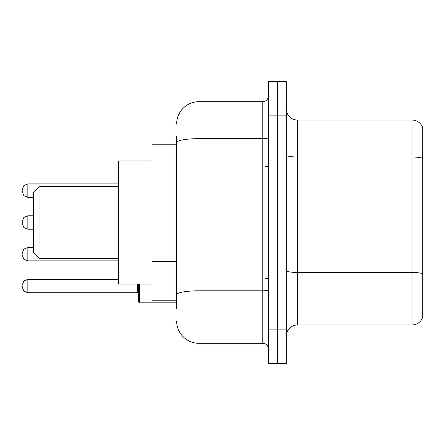 <?xml version="1.0" encoding="UTF-8"?>
<svg xmlns="http://www.w3.org/2000/svg" width="445" height="445" viewBox="0 0 445 445"><rect width="100%" height="100%" fill="white"/><g stroke="black" fill="none" stroke-linecap="round" stroke-linejoin="round"><path stroke-width="0.67" d="M176.632 164.094L176.632 142.545L176.632 144.191L152.023 144.191L152.023 300.809L176.632 300.809M176.632 308.641L176.632 136.359M268.368 329.895L268.368 363.459L277.318 363.459L277.318 329.895L277.318 363.459L286.269 363.459L286.269 329.895L277.318 329.895L277.318 115.105L277.318 329.895L268.368 329.895L268.368 115.105L277.318 115.105L277.318 81.541L277.318 115.105L286.269 115.105L286.269 329.895M286.269 115.105L286.269 81.541L268.368 81.541L268.368 115.105M176.632 124.055A22.372 22.372 0 0 1 199.01 101.677L199.01 343.323L262.772 343.323L262.772 101.677A5.596 5.596 0 0 0 268.368 96.087M199.01 101.677L262.772 101.677M176.632 298.573L176.632 269.253M268.368 348.913A5.596 5.596 0 0 0 262.772 343.323M199.01 343.323A22.372 22.372 0 0 1 176.632 320.945M286.269 336.164A11.186 11.186 0 0 1 297.455 324.972L412.009 324.972L412.009 120.028L297.455 120.028A11.186 11.186 0 0 1 286.269 108.836A11.186 11.186 0 0 0 297.455 120.028L297.455 324.972M422.75 128.082A11.186 11.186 0 0 0 412.009 120.028A11.186 11.186 0 0 1 422.75 128.082L422.75 316.918A11.186 11.186 0 0 1 412.009 324.972M422.75 158.559L422.75 280.228M39.032 258.3L39.032 186.7L33.436 192.296L33.436 252.704L39.032 258.3L118.459 258.3M152.023 160.973L118.459 160.973L118.459 284.027L152.023 284.027M268.368 166.564L265.009 166.564L265.009 278.437L268.368 278.437M22.25 254.162L22.25 253.044L22.25 254.162M139.713 284.027L139.713 302.822L138.595 301.704L138.595 284.027M22.25 286.04L22.25 287.164L22.25 286.04M22.25 190.616L22.25 191.734L22.25 190.616M22.25 222.5L22.25 223.618L22.25 222.5M176.632 171.926L152.023 171.926M176.632 261.421L152.023 261.421M268.368 289.829A5.596 0.973 0 0 1 262.772 290.802L199.01 290.802A22.372 3.883 180 0 0 176.632 294.69M176.632 142.545A22.372 3.883 180 0 1 199.01 138.656L262.772 138.656A5.596 0.973 0 0 0 268.368 137.683M422.75 158.403A11.186 1.941 180 0 0 412.009 157.002L297.455 157.002A11.186 1.941 -0 0 1 286.269 155.06M422.75 273.853A11.186 1.941 180 0 0 412.009 272.457L297.455 272.457A11.186 1.941 0 0 1 286.269 270.51M22.25 253.044L23.919 249.055L27.846 247.448L27.846 260.87L118.459 260.87M22.25 284.922L23.919 280.94L27.846 279.332L27.846 292.754L137.477 292.754L137.477 284.027M118.459 183.902L27.846 183.902L27.846 197.33L23.919 195.722L22.25 191.734M33.436 215.786L27.846 215.786L27.846 229.214L23.919 227.606L22.25 223.618M39.032 186.7L118.459 186.7M27.846 247.448L33.436 247.448M27.846 260.87L23.919 259.263L22.25 255.28M137.477 292.754L138.595 293.872M27.846 279.332L118.459 279.332M139.713 302.822L176.632 302.822M27.846 292.754L23.919 291.147L22.25 287.164M27.846 197.33L33.436 197.33M27.846 183.902L23.919 185.509L22.25 189.498M27.846 229.214L33.436 229.214M27.846 215.786L23.919 217.394L22.25 221.382"/></g></svg>
